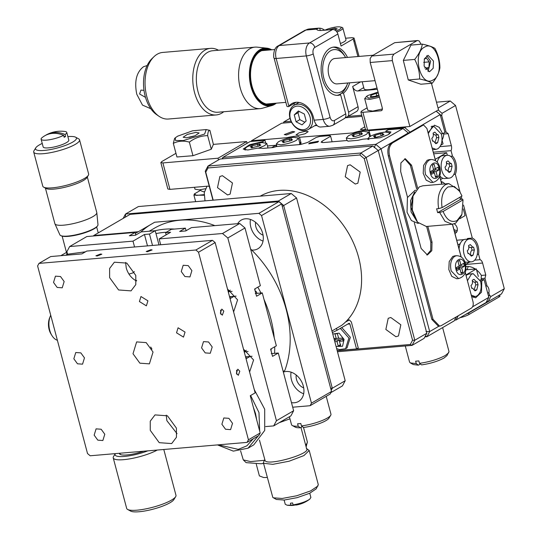 <?xml version="1.0" encoding="UTF-8"?>
<svg xmlns="http://www.w3.org/2000/svg" width="538" height="538" viewBox="0 0 538 538"><rect width="100%" height="100%" fill="white"/><g stroke="black" fill="none" stroke-linecap="round" stroke-linejoin="round"><path stroke-width="0.81" d="M145.368 96.914L145.052 97.136L139.591 93.995L140.949 90.081L143.996 90.35M147.143 65.542L143.512 66.712C136.437 72.227 134.191 81.399 136.773 94.231L142.483 105.092L150.828 108.75M275.732 103.215A28.44 17.384 -94.9 0 1 274.763 103.841A28.44 17.384 -94.9 0 1 251.656 86.315A28.44 17.384 -94.9 0 1 260.493 50.216A28.44 17.384 -94.9 0 1 271.179 49.839M271.771 49.792A29.025 17.747 85.1 0 0 266.828 48.158A29.025 17.747 85.1 0 0 259.948 49.698A29.025 17.747 85.1 0 0 250.385 84.251A29.025 17.747 85.1 0 0 271.73 105.616A29.025 17.747 85.1 0 0 274.508 104.426A29.025 17.747 85.1 0 0 276.324 103.168M266.828 48.158L257.144 47.149A30.868 18.87 85.1 0 0 254.945 47.129A30.868 18.87 85.1 0 0 249.827 48.79A30.868 18.87 85.1 0 0 239.323 83.787A30.868 18.87 85.1 0 0 260.19 108.636A30.868 18.87 85.1 0 0 262.356 108.246L271.73 105.616M269.894 49.953A27.801 16.994 85.1 0 0 260.654 50.814A27.801 16.994 85.1 0 0 253.048 60.545A27.801 16.994 85.1 0 0 256.048 95.737A27.801 16.994 85.1 0 0 274.447 103.323M272.699 103.478A27.297 16.685 -94.9 0 1 269.545 104.258A27.297 16.685 -94.9 0 1 255.954 95.582M252.981 60.713A27.297 16.685 -94.9 0 1 260.379 51.332A27.297 16.685 -94.9 0 1 264.904 49.866A27.297 16.685 -94.9 0 1 268.146 50.101M254.945 47.129L212.705 50.733A30.868 18.87 85.1 0 0 207.587 52.388A30.868 18.87 85.1 0 0 197.083 87.391A30.868 18.87 85.1 0 0 217.951 112.24L260.19 108.636M218.489 50.242A33.417 20.424 85.1 0 0 210.479 48.366A33.417 20.424 85.1 0 0 204.931 50.155A33.417 20.424 85.1 0 0 193.566 88.05A33.417 20.424 85.1 0 0 216.155 114.957A33.417 20.424 85.1 0 0 221.696 113.162A33.417 20.424 85.1 0 0 223.741 111.749M210.479 48.366L162.745 52.435A33.417 20.424 85.1 0 0 157.204 54.23A33.417 20.424 85.1 0 0 153.962 56.705A33.417 20.424 85.1 0 0 145.233 87.465A33.417 20.424 85.1 0 0 159.046 116.309A33.417 20.424 85.1 0 0 168.421 119.026L216.155 114.957M153.962 56.705L151.884 58.716A31.379 19.18 85.1 0 0 143.686 87.6A31.379 19.18 85.1 0 0 156.659 114.675L159.046 116.309M375.04 80.666L337.104 83.901A12.757 7.794 -94.9 0 1 328.476 73.632A12.757 7.794 -94.9 0 1 332.82 59.167A12.757 7.794 -94.9 0 1 334.932 58.487L373.15 55.226M324.865 30.202A9.946 2.186 165.1 0 1 337.124 26.9A9.946 2.186 165.1 0 1 340.171 26.967A9.946 2.186 165.1 0 1 336.095 30.989M336.929 31.984A11.48 2.522 -14.9 0 0 342.854 28.03L345.961 39.704A11.48 2.522 165.1 0 1 340.399 43.517M342.854 28.03A11.48 2.522 -14.9 0 0 341.717 27.317L340.171 26.967M377.004 88.057A11.48 2.522 165.1 0 1 368.738 89.691A11.48 2.522 165.1 0 1 364.091 88.898L362.188 81.763M454.65 162.967A11.48 7.014 -94.9 0 1 451.086 177.54A11.48 7.014 -94.9 0 1 449.183 178.152A11.48 7.014 -94.9 0 1 441.765 170.465A11.48 7.014 -94.9 0 1 445.329 155.892A11.48 7.014 -94.9 0 1 447.233 155.28A11.48 7.014 -94.9 0 1 454.65 162.967M451.712 164.857A112.099 85.226 59.8 0 1 452.088 166.296L450.824 171.481A112.099 24.647 165.1 0 1 449.102 172.476L446.5 169.739L445.787 169.961A112.099 85.226 -120.2 0 0 445.41 168.522A112.099 85.226 -120.2 0 0 445.02 167.076C446.439 166.034 446.863 164.305 446.284 161.898A112.099 24.647 -14.9 0 0 448.006 160.896L450.683 163.626L451.321 163.411A112.099 85.226 59.8 0 1 451.712 164.857M449.183 178.152L444.818 178.529A11.48 7.014 -94.9 0 1 442.821 178.239A11.48 7.014 -94.9 0 1 439.835 175.919M437.219 162.227A11.48 7.014 -94.9 0 1 440.965 156.269A11.48 7.014 -94.9 0 1 442.868 155.65L447.233 155.28M442.323 181.972A3.995 3.04 -120.2 0 0 441.53 183.034M454.361 231.259A5.609 4.264 -120.2 0 0 456.755 231.918M453.823 229.249A3.995 3.04 -120.2 0 0 456.594 230.385A3.995 3.04 -120.2 0 0 457.327 230.21M465.989 266.552A16.584 12.603 59.8 0 1 466.527 266.492A16.584 12.603 59.8 0 1 475.296 269.007M468.295 266.478A16.584 12.603 -120.2 0 0 467.26 269.693M474.348 268.422A10.202 7.761 -120.2 0 0 473.736 269.141M442.068 139.187A16.584 12.603 -120.2 0 0 442.471 139.228M464.032 254.151A11.48 7.014 -94.9 0 1 467.596 239.585A11.48 7.014 -94.9 0 1 469.499 238.966A11.48 7.014 -94.9 0 1 476.924 246.653A11.48 7.014 -94.9 0 1 473.353 261.226A11.48 7.014 -94.9 0 1 471.449 261.838A11.48 7.014 -94.9 0 1 464.032 254.151M459.069 248.966A11.48 7.014 -94.9 0 1 460.225 243.647A11.48 7.014 -94.9 0 1 463.231 239.955A11.48 7.014 -94.9 0 1 465.135 239.336L469.499 238.966M471.449 261.838L467.085 262.214A11.48 7.014 -94.9 0 1 464.893 261.845M473.978 248.543A112.099 85.226 59.8 0 1 474.355 249.982L473.09 255.167A112.099 24.647 165.1 0 1 471.369 256.162L468.766 253.425L468.053 253.654A112.099 85.226 -120.2 0 0 467.677 252.208A112.099 85.226 -120.2 0 0 467.287 250.762C468.706 249.719 469.129 247.991 468.551 245.584A112.099 24.647 -14.9 0 0 470.273 244.582L472.949 247.312L473.588 247.097A112.099 85.226 59.8 0 1 473.978 248.543M358.039 106.706L348.584 112.2A5.104 3.88 59.8 0 1 348.308 115.704A5.104 3.88 59.8 0 1 347.124 116.954L356.58 111.453A5.104 3.88 -120.2 0 0 357.763 110.203A5.104 3.88 -120.2 0 0 358.039 106.706L352.659 86.504A5.104 3.88 -120.2 0 0 354.744 89.806A5.104 3.88 -120.2 0 0 357.965 90.969L377.34 89.315M347.124 116.954A5.104 3.88 59.8 0 1 345.84 117.358L345.436 117.392A5.104 3.88 -120.2 0 0 345.719 113.868L334.259 120.539A5.104 3.12 -94.9 0 1 330.117 117.392L313.224 53.908A5.104 3.12 -94.9 0 1 314.811 47.431A5.104 3.88 -120.2 0 0 312.726 44.129A5.104 3.88 -120.2 0 0 309.505 42.966A10.202 6.234 85.1 0 0 306.203 48.138A10.202 6.234 85.1 0 0 306.337 55.918A5.104 1.123 -14.9 0 0 310.022 55.185A5.104 1.123 -14.9 0 0 313.224 53.908M286.895 106.107A5.104 1.123 -14.9 0 0 286.895 106.228A5.104 1.123 -14.9 0 0 286.956 106.342A5.104 1.123 -14.9 0 0 288.664 106.605L288.886 106.289A16.584 12.603 59.8 0 1 291.865 103.592A16.584 12.603 59.8 0 1 313.284 116.807L314.179 120.176A10.202 6.234 85.1 0 0 317.662 126A10.202 6.234 85.1 0 0 320.776 127.008L329.828 126.235L332.807 125.287A5.104 3.88 -120.2 0 0 333.99 124.036A5.104 3.88 -120.2 0 0 334.259 120.539M332.807 125.287L344.259 118.622A5.104 3.88 -120.2 0 0 345.443 117.371M345.564 38.232L351.993 37.68L354.038 38.016L353.123 39.025L341.065 46.039L337.871 34.015A5.104 3.88 -120.2 0 0 335.786 30.713A5.104 3.88 -120.2 0 0 332.565 29.55L322.511 30.404A14.028 3.087 165.1 0 1 316.828 29.429A14.028 3.087 165.1 0 1 316.815 29.113L318.523 28.164L319.693 28.171A20.404 12.475 -94.9 0 1 324.629 30.189A20.404 12.475 -94.9 0 1 324.67 30.222M347.783 82.987A21.681 13.255 -94.9 0 1 347.387 84.042A21.681 13.255 -94.9 0 1 341.455 91.635A21.681 13.255 -94.9 0 1 323.842 78.279A21.681 13.255 -94.9 0 1 330.581 50.754A21.681 13.255 -94.9 0 1 345.046 56.598A21.681 13.255 -94.9 0 1 345.611 57.573M347.387 84.042L346.714 85.73A24.23 14.815 -94.9 0 1 341.482 93.249A24.23 14.815 85.1 0 1 340.083 94.211A24.23 14.815 85.1 0 1 338.617 94.917A24.23 14.815 -94.9 0 1 337.064 95.367M316.371 124.722A14.028 10.666 59.8 0 1 315.853 125.051L308.119 129.55A14.028 10.666 -120.2 0 0 312.127 116.477A14.028 10.666 -120.2 0 0 294.01 105.3A14.028 10.666 -120.2 0 0 290.002 118.367A14.028 10.666 -120.2 0 0 308.119 129.55M310.063 117.082A12.502 9.502 59.8 0 1 303.345 129.705A12.502 9.502 59.8 0 1 290.352 118.763A12.502 9.502 59.8 0 1 297.07 106.141A12.502 9.502 59.8 0 1 310.063 117.082M306.162 120.963L302.053 124.863L296.102 121.823L294.252 114.883L298.361 110.983L304.313 114.022L306.162 120.963M299.296 111.46L297.978 112.718L299.827 119.658L304.838 122.22M294.252 114.883L297.978 112.718M296.102 121.823L299.827 119.658M332.955 47.189A24.23 14.815 -94.9 0 1 344.098 55.058L345.046 56.598M294.373 105.085L293.956 103.525M338.617 94.917L340.628 94.742L345.719 113.868M341.482 93.249L343.493 93.081A24.23 14.815 85.1 0 0 349.653 82.832M347.481 57.411A24.23 14.815 85.1 0 0 333.957 47.048A24.23 14.815 85.1 0 0 321.26 72.448A24.23 14.815 85.1 0 0 338.079 95.34A24.23 14.815 85.1 0 0 340.628 94.742M348.584 112.2L343.493 93.081M317.077 125.495L314.743 125.697M288.664 106.605L296.082 102.287M361.697 115.246L348.073 116.403M291.058 121.272L283.903 121.877L289.995 118.333M472.949 247.312L470.615 247.514A4.082 2.495 -94.9 0 1 468.753 246.471M474.355 249.982L472.061 250.177L471.335 247.453M473.09 255.167L471.113 255.335M470.615 254.427A4.082 2.495 -94.9 0 1 472.061 250.177M457.999 244.945L460.225 243.647M469.755 261.986L465.673 264.36M467.643 239.128L467.475 238.482A12.757 7.794 -94.9 0 1 468.524 239.047M433.319 152.187L451.032 150.674A5.104 3.12 85.1 0 0 451.355 145.677L448.154 133.653L446.083 132.079L441.765 115.845L442.081 113.303L438.181 110.021M450.568 156.296L452.485 156.128L451.032 150.674M433.749 153.794L446.627 152.691L447.32 155.274M442.821 178.239L440.595 179.531M467.475 238.482L472.297 238.072A12.757 7.794 -94.9 0 1 478.591 254.245L480.037 259.699L474.684 260.157M478.591 254.245L477.287 254.353M485.801 286.021L487.018 285.92L484.987 278.294L485.78 275.053L482.579 263.028A5.104 3.12 85.1 0 0 480.037 259.699M435.222 159.335L446.627 152.691M456.749 240.237L463.911 239.625M472.297 238.072L463.534 205.119M461.974 199.248L461.234 196.478M459.956 191.676L455.336 174.305L453.816 174.433M441.16 181.656A5.609 4.264 59.8 0 1 444.825 183.922M454.247 223.821A5.609 4.264 59.8 0 1 457.307 228.69A5.609 4.264 59.8 0 1 455.545 233.136A5.609 4.264 59.8 0 1 454.933 233.411M452.485 156.128A12.757 7.794 -94.9 0 1 455.336 174.305M443.218 133.39L443.749 134.029L448.154 133.653M444.865 132.187L446.083 132.079M487.63 292.894L488.847 292.786A5.104 3.12 85.1 0 0 487.018 285.92M476.587 269.948A16.584 12.603 59.8 0 1 481.375 275.429L481.18 278.617A16.584 12.603 59.8 0 1 481.665 279.78M481.18 278.617L484.987 278.294M481.375 275.429L485.78 275.053M443.749 134.029A16.584 12.603 59.8 0 1 442.034 140.062M436.21 111.164L441.765 115.845M283.27 123.074L283.903 121.877L283.916 123.014M486.439 301.845L488.094 301.704L490.838 296.552L489.432 295.012L488.605 296.566M489.432 295.012L488.847 292.786M486.856 301.065L488.094 301.704L501.557 293.869L504.301 288.718L490.838 296.552M442.081 113.303L455.545 105.475L504.301 288.718M436.473 102.18L450.239 101.003L438.046 108.098M450.239 101.003L455.545 105.475M459.943 317.723A10.202 2.246 -14.9 0 0 469.001 314.481L499.076 296.976A5.104 1.123 -14.9 0 0 499.984 296.008L499.701 294.952M488.094 301.704L468.618 313.035A10.202 2.246 165.1 0 1 465.538 314.474M448.349 170.741A4.082 2.495 -94.9 0 1 449.795 166.491L449.069 163.767M450.683 163.626L448.349 163.828A4.082 2.495 -94.9 0 1 446.486 162.785M452.088 166.296L449.795 166.491M450.824 171.481L448.847 171.649M328.55 29.893L334.844 28.225L337.212 28.844L334.979 30.148M334.844 28.225L335.308 29.953M256.27 464.166L259.39 475.908L263.66 477.529L267.292 477.482M306.142 446.91L307.346 441.853L303.519 427.475A17.855 3.927 -14.9 0 0 325.961 420.622A17.855 3.927 -14.9 0 0 328.92 418.201L330.715 415.282A20.404 4.486 165.1 0 1 327.333 418.046A20.404 4.486 165.1 0 1 301.448 425.914L303.526 427.481M305.678 445.161L307.319 442.848M405.275 345.968L409.566 362.081L410.333 362.921L416.277 363.601L415.632 361.2L418.853 360.924L419.492 363.332L421.57 364.892C430.339 363.614 437.818 361.328 444.005 358.039L446.964 355.618L449.001 351.583L442.626 327.602M419.492 363.332C429.573 361.886 438.201 359.263 445.377 355.457L448.759 352.699M428.046 71.594L430.642 61.251L426.695 55.77M433.46 61.009L433.204 68.239L429.479 71.803L424.099 66.12L424.354 58.891L428.073 55.32L433.46 61.009M363.836 131.346L368.483 132.146L366.439 134.325C361.993 136.645 356.822 138.152 350.944 138.844L346.297 138.044L348.335 135.865C352.787 133.545 357.952 132.039 363.836 131.346M361.637 132.745L353.715 134.561L351.993 135.563L353.627 135.764L352.921 136.618L355.336 136.417L360.843 134.803L362.565 133.807L360.89 133.444L361.637 132.745M431.079 182.55L426.15 180.149L423.211 173.31L423.601 165.401L427.118 160.297L429.116 159.678M456.675 278.738L451.745 276.337L448.806 269.504L449.196 261.596L452.714 256.491L454.711 255.866M467.435 280.742L471.288 274.293L473.191 273.674L480.616 281.361C481.981 288.16 480.79 293.015 477.045 295.934L475.141 296.552L471.254 295.1M478.047 284.689L477.28 281.804L476.641 282.02L473.965 279.296L472.243 280.291C472.828 282.706 472.404 284.434 470.979 285.476L471.745 288.361L472.465 288.139L475.061 290.876L476.782 289.874L478.047 284.689L475.753 284.891L474.314 289.141M379.142 96.073L368.886 98.192L366.499 96.41L367.73 95.549L378.073 92.065M424.61 47.109C437.017 39.173 445.874 74.123 432.949 80.021C420.534 87.95 411.684 53.006 424.61 47.109M439.876 67.956C439.021 72.906 436.479 78.01 432.243 83.249C429.741 81.689 425.545 80.263 419.66 78.992C419.701 72.327 418.046 65.804 414.704 59.429C418.941 54.183 421.483 49.086 422.337 44.129C428.221 45.407 432.418 46.826 434.919 48.393C438.262 54.768 439.916 61.285 439.876 67.956M428.275 133.565L432.128 127.116L434.031 126.504L441.456 134.191C442.821 140.983 441.631 145.838 437.885 148.764L435.982 149.376L432.095 147.923M438.887 137.52L438.12 134.635L437.481 134.85L434.805 132.119L433.083 133.121C433.668 135.536 433.245 137.257 431.819 138.3L432.586 141.185L433.305 140.969L435.901 143.7L437.623 142.698L438.887 137.52L436.594 137.715L435.155 141.971M293.835 137.318L298.482 138.118L296.438 140.297C291.993 142.617 286.821 144.123 280.944 144.816L276.297 144.016L278.334 141.837C282.786 139.517 287.958 138.01 293.835 137.318M291.636 138.717L283.714 140.532L281.993 141.534L283.627 141.736L282.921 142.59L290.843 140.774L292.564 139.779L290.89 139.416L291.636 138.717M204.09 194.628L196.437 195.422L194.44 193.855L200.526 190.338M466.069 275.274L468.921 274.037M382.464 108.952L372.693 111.11L367.797 110.297M379.451 97.25L369.626 99.436L364.703 98.662L366.499 96.41M381.63 110.559L380.991 110.761L382.222 109.934L382.363 108.185L370.205 62.495L370.137 58.602L371.792 56.019L394.704 42.684L416.829 40.794L393.917 54.13L392.263 56.719L392.33 60.606L409.862 126.497L367.622 130.102L365.618 129.853L365.672 129.389L362.935 129.833L360.393 129.396L364.784 126.833M365.618 129.853L365.672 129.389M367.138 107.829L361.731 110.983L360.884 112.059L362.888 112.308L380.991 110.761L382.121 110.102M365.558 129.745L360.884 112.059M298.57 135.32L296.028 134.883L299.148 132.765L305.611 131.225L308.153 131.662L305.026 133.78L298.57 135.32M286.472 134.971L284.286 134.594L292.524 131.447L294.703 131.823L286.472 134.971M421.059 44.237L419.23 41.023L417.676 40.518L416.829 40.794M417.616 40.525L394.704 42.684M251.138 141.46L251.535 140.714L286.936 137.694L287.157 138.522M251.535 140.714L281.609 123.215L291.603 122.361M345.181 117.788L361.993 116.356M431.456 83.316L438.51 109.826L409.862 126.497M436.15 111.205L440.192 114.607L444.926 132.402L442.633 133.733L441.355 133.841M442.034 140.075L443.043 143.875L440.857 145.146M432.424 149.154L435.612 160.795M439.728 176.269L441.832 184.178M459.977 218.623L465.088 215.644L463.299 208.905M460.757 199.356L460.481 198.327M452.492 224.232L461.2 256.982M465.323 272.457L467.213 279.908M480.158 279.908L484.086 279.572L488.82 297.366L486.076 302.524L456.002 320.023L454.563 320.144M465.915 269.807L476.312 268.926L478.322 276.471M286.936 137.694C294.737 135.872 298.953 135.798 299.585 137.466L301.119 143.243L299.874 143.626L298.482 138.118M299.558 142.153L301.004 142.792M299.579 137.264L352.921 132.92C360.5 130.546 365.86 129.806 369.007 130.694L404.811 127.641L406.244 126.807M433.171 149.618L432.707 149.887M433.056 126.585L432.027 126.026M440.192 114.607L421.57 125.435L423.621 125.058L426.923 128.481L435.498 160.721M428.053 132.738L434.388 125.193L439.277 127.345L442.633 133.733M404.811 127.641L410.111 132.106L421.57 125.435L423.621 125.065M432.243 83.249L420.857 84.224L408.275 79.96L403.318 60.397L410.951 45.105L422.337 44.129M465.982 274.938L476.312 268.926M473.245 297.359L474.166 296.633M480.515 281.018L481.792 280.903L481.497 292.181L475.72 297.783L471.584 296.324M472.559 306.828L488.82 297.366M484.086 279.572L481.792 280.903M458.282 315.739L456.002 320.023M204.084 195.254L193.922 195.133L194.44 193.855M300.749 144.48L300.433 143.296M352.921 132.92L353.143 133.76M370.541 136.464L369.007 130.694M299.128 144.621L299.874 143.626M370.218 136.336L369.559 136.181M439.68 176.417L441.745 184.191M452.404 224.238L461.093 256.908M465.269 272.605L472.989 301.623C473.595 304.642 473.07 306.801 471.409 308.099L441.328 325.598L439.64 326.149L433.043 319.316L431.832 319.417L438.43 326.25L439.546 326.156M410.111 132.106L391.496 142.94C388.167 145.536 387.111 149.853 388.322 155.892L431.832 319.417M433.043 319.316L389.532 155.785C388.315 149.746 389.371 145.428 392.7 142.832L422.781 125.334M403.318 60.397L414.704 59.429M408.275 79.96L419.66 78.992M404.677 158.804L410.346 165.294L416.668 189.073M426.614 226.444L430.817 242.248L430.73 250.399L426.795 254.972M427.818 226.337L432.027 242.147L431.799 250.721L427.407 254.972L421.14 248.482L414.28 222.685M407.528 197.318L400.662 171.528L400.897 162.953L405.282 158.703L411.55 165.193L417.643 188.098M289.74 140.875L289.222 138.925M283.714 140.532L284.232 142.469M435.827 134.83L436.594 137.715M435.323 142.9L437.623 142.698M433.285 133.996L435.148 135.045L437.481 134.85M378.382 93.215L376.116 93.41L370.924 95.273L370.386 96.739L375.026 96.349L378.846 94.97M474.987 281.999L475.753 284.891M474.482 290.069L476.782 289.874M472.445 281.172L474.308 282.221L476.641 282.02M370.924 95.273L371.294 96.665M376.116 93.41L376.735 95.737M359.74 134.903L359.223 132.953M353.715 134.561L354.233 136.497M463.662 263.351L464.428 266.236L461.665 267.843L462.902 272.484L461.18 273.486L459.943 268.845L457.179 270.453L456.412 267.568L459.176 265.96L457.946 261.32L459.66 260.318L460.898 264.958L463.662 263.351M438.066 167.157L438.833 170.042L436.069 171.656L437.307 176.296L435.585 177.291L434.348 172.651L431.584 174.258L430.817 171.373L433.581 169.766L432.35 165.126L434.065 164.124L435.303 168.764L438.066 167.157M424.226 59.261L426.338 58.03L429.27 61.877L428.894 67.653L425.585 69.577M461.665 267.843L458.336 267.695L461.16 266.054L464.428 266.236M459.075 265.584L460.898 264.958M456.607 268.704L457.327 268.287L459.943 268.845M462.902 272.484L460.911 272.463M458.564 268.549L458.336 267.695M436.069 171.656L432.74 171.508L435.572 169.86L438.833 170.042M433.487 169.396L435.303 168.764M431.012 172.51L431.732 172.093L434.348 172.651M437.307 176.296L435.316 176.269M432.969 172.355L432.74 171.508M424.744 68.003L428.894 67.653M423.702 62.354L429.27 61.877M460.71 264.353L461.16 266.054M435.114 168.159L435.572 169.86M410.333 362.921L413.339 364.562L418.356 365.168L416.277 363.601M418.356 365.168L420.373 363.991M240.6 450.905L243.284 459.889L250.533 461.584L264.306 460.313M243.284 459.889L246.108 462.64L261.031 463.749L263.546 463.406M205.348 188.751L199.114 189.901L194.971 189.154M209.759 186.699L208.145 186.121L169.927 189.376L167.856 189.006M169.927 189.376L162.893 162.927L160.828 162.57L167.863 189.026M160.882 162.678L161.73 161.602L175.966 153.323M207.049 186.215L204.245 192.658L205.005 200.862M177.654 136.161L192.638 130.801L206.195 129.557L204.642 134.043L183.25 140.573L175.489 140.479L175.334 137.768L177.654 136.161M206.195 129.557L209.928 130.398C208.636 130.115 207.876 131.857 207.661 135.623C201.024 135.764 194.917 137.923 189.356 142.106C183.471 140.505 178.125 140.929 173.317 143.37L174.574 138.461L175.334 137.768M309.626 142.873L318.577 141.212L317.669 142.187L308.718 143.841L309.626 142.873M195.913 132.388L199.141 132.973L194.958 135.791L186.383 137.815L183.155 137.23L187.338 134.413L195.913 132.388M245.785 150.015L244.588 149.282L246.633 147.103C251.078 144.783 256.249 143.276 262.127 142.583L266.774 143.384L264.736 145.563L258.751 148.064M368.886 139.517L367.696 138.784L369.734 136.605C374.186 134.278 379.351 132.772 385.228 132.079L389.875 132.879L389.203 134.11M259.928 143.982L252.006 145.798L250.284 146.8L251.919 147.002L251.212 147.856L259.134 146.04L260.856 145.045L259.181 144.682L259.928 143.982M383.036 133.485L380.622 133.686L375.107 135.294L373.392 136.296L375.02 136.504L374.32 137.351L376.735 137.15L382.242 135.542L383.957 134.54L382.289 134.177L383.036 133.485M417.918 223.344L411.395 220.553L407.037 212.254L407.427 197.587L415.074 190.304M417.111 221.649L411.059 211.911L410.555 200.654L414.59 192.106M461.92 214.332L461.241 216.014L455.659 223.156L452.276 224.252L445.013 221.353L439.654 212.476L443.104 211.468L463.023 199.874L461.913 214.332L457.031 220.58C451.274 223.068 446.627 220.029 443.104 211.468M426.325 226.464L417.549 222.201L412.323 210.042L413.016 195.987L419.27 186.915L422.828 185.805M459.936 197.231L460.441 199.383L437.643 212.644L436.614 208.798L438.631 208.63C436.964 197.291 439.23 189.309 445.424 184.682L448.806 183.586L459.042 190.183L462.001 196.027L442.081 207.621C440.716 197.802 442.713 190.896 448.073 186.915L454.321 186.478L459.99 191.73M463.023 199.874L462.451 199.208L460.441 199.383M438.631 208.63L442.081 207.621M173.317 143.37L176.935 156.982L192.974 155.717L211.286 149.234L213.384 144.392L246.653 141.555L247.11 143.29M162.893 162.927L218.004 158.226L218.468 159.954M246.653 141.555L218.004 158.226M213.384 144.392L209.928 130.398M222.093 158.871L222.887 157.378L250.103 141.548L264.985 140.277L265.617 142.657M271.623 147.674L275.772 145.26L267.46 145.966M275.772 145.26L276.149 146.659M192.974 155.717L189.356 142.106M211.286 149.234L207.661 135.623M222.907 158.804L222.887 157.378L375.759 144.339L402.975 128.508L408.281 132.973L381.065 148.804L375.759 144.339L374.139 147.647M386.042 132.025L385.8 131.111L388.093 129.779L402.975 128.508M385.8 131.111L390.965 131.998L388.113 134.742L380.137 137.775L362.888 139.181L357.972 140.31L347.911 141.171L347.333 140.505L323.197 142.563L321.125 142.214L322.033 141.245L322.397 142.604M260.97 148.091L263.028 148.407L273.082 147.553L276.525 146.544L300.668 144.487L307.554 142.476L316.149 137.479L319.592 136.47L330.05 135.583L330.628 136.242L322.033 141.245M264.985 140.277L262.692 141.608L249.558 144.749L243.21 149.06L247.756 149.988L257.359 148.185L261.065 148.212M262.692 141.608L262.941 142.53M425.988 331.576L429.694 331.569L426.95 336.721L454.166 320.89L456.291 316.895M425.403 335.92L426.95 336.721L424.879 336.902M377.884 150.808L381.065 148.804L429.694 331.569L438.907 326.21M193.888 136.175L189.302 137.398M332.107 141.803L330.628 136.242M258.038 146.141L257.514 144.191M252.006 145.798L252.524 147.735M381.139 135.637L380.622 133.686M375.107 135.294L375.625 137.23M413.029 195.94L411.045 207.285L414.919 218.132M437.643 212.644L439.654 212.476M227.547 194.931L217.5 187.648L219.854 176.498L222.423 175.697L232.47 182.981L230.116 194.137L227.547 194.931M395.907 336.741L385.86 329.458L388.214 318.301L390.79 317.501L400.83 324.791L398.476 335.941L395.907 336.741M355.275 184.036L345.228 176.753L347.582 165.596L350.157 164.796L360.204 172.086L357.844 183.236L355.275 184.036M284.118 500.051L285.248 504.274L287.09 505.202L290.93 505.169L290.412 503.212L292.585 502.936L293.109 504.893L296.451 505A30.612 30.612 0 0 0 309.74 499.177L310.883 497.455L309.76 493.232M294.965 505.121L290.93 505.169M293.109 504.893C300.009 503.682 305.429 501.86 309.377 499.432L309.74 499.177M264.676 459.708L263.358 462.68L272.813 497.435L276.344 499.452L284.212 500.044L297.205 497.637L309.673 493.265L316.209 488.847L318.294 484.63L309.209 450.481L306.579 448.558M273.331 497.811L282.147 498.47L296.707 495.774L310.682 490.878L318.005 485.922M263.358 462.68L263.728 463.292L272.773 464.348L289.121 461.214L303.93 455.578L309.202 450.481M259.464 440.131L265.153 460.79C268.98 466.116 312.753 453.104 306.384 448.531M279.188 422.7L289.962 418.82M341.764 327.555L350.346 337.259L347.044 347.871L345.611 348.705L348.893 338.012L340.332 328.382M212.961 200.19L205.247 171.198L207.991 166.047L220.022 159.046L372.901 146.006L378.201 150.472L426.829 333.237L424.085 338.389L412.054 345.389L337.481 351.751M347.393 320.097L349.37 319.922L351.348 321.973L358.261 347.945L356.539 348.947L337.171 350.601M337.205 350.729L410.312 344.488L412.572 340.245L364.26 158.676L359.895 154.991L208.018 167.95L205.758 172.194L213.196 200.17M205.758 172.194L205.247 171.198M426.829 333.237L414.798 340.238L412.054 345.389L410.312 344.488M349.37 319.922L345.51 322.04M336.506 328.355L337.023 330.305L332.37 332.558M349.189 323.257L337.023 330.305M349.054 323.311L349.882 323.937L356.539 348.947M208.018 167.95L207.991 166.047L360.87 153.007L372.901 146.006M359.895 154.991L360.87 153.007L366.17 157.473L378.201 150.472M364.26 158.676L366.17 157.473L414.798 340.238L412.572 340.245M334.031 338.799L336.243 338.61L335.006 333.97L335.571 333.795M335.84 333.742L337.42 333.768L338.658 338.409L342.538 338.072L343.305 340.964L339.424 341.294L340.662 345.934L338.247 346.136L337.01 341.495L334.804 341.684M336.243 338.61L338.9 337.999M334.932 338.335L335.382 340.036L334.542 340.702M335.382 340.036L339.357 339.693L337.01 341.495M340.615 344.441L338.247 346.136M339.357 339.693L339.686 340.957M343.029 339.384L340.776 339.572L339.424 341.294M260.237 196.155A76.524 58.178 59.8 0 1 346.64 230.123A76.524 58.178 59.8 0 1 341.859 325.234L331.959 330.998M326.216 396.338L330.957 414.166A20.404 4.486 165.1 0 1 330.715 415.282M292.289 425.504L295.295 427.152A17.855 3.927 -14.9 0 0 300.312 427.75L298.227 426.19A20.404 4.486 165.1 0 1 292.289 425.504A20.404 4.486 165.1 0 1 291.515 424.664L289.41 416.748M298.227 426.19L297.588 423.783A20.404 4.486 -14.9 0 0 300.809 423.507L301.448 425.914M302.329 426.58L300.312 427.75M330.91 392.605L342.45 385.894L345.194 380.736L332.302 388.241L283.674 205.476L278.368 201.01L125.495 214.05L138.387 206.552L291.26 193.505L278.368 201.01L278.005 201.75M282.255 206.363L296.559 197.977L291.26 193.505M345.194 380.736L296.559 197.977M125.536 217.022L125.495 214.05L123.182 218.388M331.2 390.312L332.302 388.241L330.648 388.241M143.673 451.207A18.366 4.035 165.1 0 1 126.934 454.94A18.366 4.035 165.1 0 1 119.497 453.662A18.366 4.035 165.1 0 1 119.483 453.272M255.584 222.322A10.202 7.761 -120.2 0 0 263.069 235.187M250.466 219.45A16.584 12.603 -120.2 0 0 263.035 241.058M237.675 223.68A16.584 12.603 59.8 0 1 241.253 220.089A16.584 12.603 59.8 0 1 245.436 218.791A16.584 12.603 59.8 0 1 261.757 230.634A16.584 12.603 59.8 0 1 257.931 248.751A16.584 12.603 59.8 0 1 253.754 250.049A16.584 12.603 59.8 0 1 251.697 250.036M296.216 375.026A10.202 7.761 -120.2 0 0 303.701 387.891M291.098 372.155A16.584 12.603 -120.2 0 0 303.667 393.755M283.351 372.101A16.584 12.603 59.8 0 1 286.061 371.496A16.584 12.603 59.8 0 1 302.39 383.338A16.584 12.603 59.8 0 1 298.563 401.456A16.584 12.603 59.8 0 1 294.38 402.754A16.584 12.603 59.8 0 1 291.475 402.632M45.474 135.388A30.585 23.255 59.8 0 1 47.183 134.419A30.585 23.255 59.8 0 1 53.894 132.556A30.585 23.255 59.8 0 1 65.058 134.493A13.262 2.919 -14.9 0 0 66.746 132.388L68.803 140.122A13.262 2.919 165.1 0 1 66.443 142.637A13.262 2.919 165.1 0 1 52.435 147.325A13.262 2.919 165.1 0 1 43.168 146.941L41.11 139.214A13.262 2.919 -14.9 0 0 46.483 140.136A13.262 2.919 -14.9 0 0 63.625 135.327A30.585 23.255 -120.2 0 0 52.462 133.39A30.585 23.255 -120.2 0 0 43.786 136.39A30.612 30.612 0 0 0 42.253 137.493A13.262 2.919 -14.9 0 0 41.11 139.214M65.058 134.493L65.575 136.457A13.262 2.919 165.1 0 1 64.91 136.867A13.262 2.919 165.1 0 1 64.143 137.291L63.625 135.327M66.746 132.388A13.262 2.919 -14.9 0 0 64.903 131.467A30.612 30.612 0 0 0 47.183 134.419M96.806 212.671L97.983 224.709A19.724 4.338 165.1 0 1 97.573 225.846A19.724 4.338 165.1 0 1 80.007 233.822A19.724 4.338 165.1 0 1 60.807 235.624A19.724 4.338 165.1 0 1 60 235.039A19.724 4.338 165.1 0 1 59.886 234.85L54.923 223.815A21.681 4.768 -14.9 0 0 55.051 224.03A21.681 4.768 -14.9 0 0 77.559 222.55A21.681 4.768 -14.9 0 0 96.806 212.671A21.681 4.768 -14.9 0 0 96.773 212.503L87.317 176.955M79.55 139.833L88.636 173.982A23.726 5.219 165.1 0 1 88.346 175.274A23.726 5.219 165.1 0 1 67.055 185.126A23.726 5.219 165.1 0 1 43.679 187.163A23.726 5.219 165.1 0 1 42.986 186.592A23.726 5.219 165.1 0 1 42.784 186.182L33.699 152.039A23.726 5.219 -14.9 0 0 33.894 152.442A23.726 5.219 -14.9 0 0 58.945 150.714A23.726 5.219 -14.9 0 0 79.55 139.833A23.726 5.219 -14.9 0 0 79.355 139.429A23.726 5.219 -14.9 0 0 78.656 138.858L75.65 137.21A21.17 4.654 165.1 0 1 76.268 137.721A21.17 4.654 165.1 0 1 58.924 147.547A21.17 4.654 165.1 0 1 35.703 149.342A21.17 4.654 165.1 0 1 35.784 147.822A21.17 4.654 165.1 0 1 42.233 143.438M43.679 187.163L46.086 188.475A21.681 4.768 -14.9 0 0 67.452 186.612A21.681 4.768 -14.9 0 0 86.914 177.614L88.346 175.274M50.29 316.196L49.617 317.877A12.757 7.794 85.1 0 0 50.996 334.024L51.944 335.564A15.306 9.354 -94.9 0 1 50.29 316.196A15.306 9.354 -94.9 0 1 50.72 315.228M57.378 340.272A15.306 9.354 -94.9 0 1 51.944 335.564M163.794 449.492L175.973 495.283A25.508 5.609 165.1 0 1 175.664 496.675A25.508 5.609 165.1 0 1 171.44 500.132A25.508 5.609 165.1 0 1 147.23 508.592A25.508 5.609 165.1 0 1 127.634 509.459A25.508 5.609 165.1 0 1 126.672 508.403L113.236 457.905A25.508 5.609 -14.9 0 0 130.465 458.739A25.508 5.609 -14.9 0 0 157.257 450.05M127.634 509.459L130.64 511.1A22.959 5.05 -14.9 0 0 148.28 510.32A22.959 5.05 -14.9 0 0 170.069 502.707A22.959 5.05 -14.9 0 0 173.875 499.6L175.664 496.675M60.828 255.691L66.477 252.409M135.354 233.398A107.136 81.453 59.8 0 1 135.832 233.115A107.136 81.453 59.8 0 1 138.36 231.723L154.688 222.228L258.899 213.337L261.549 215.57L281.603 203.902L278.946 201.669L130.095 214.366L93.72 235.536L138.36 231.723M93.477 235.98L93.72 235.536M261.549 215.57L311.455 403.144L310.083 405.719L330.137 394.051L331.509 391.476L281.603 203.902M310.083 405.719L292.692 407.205M278.946 201.669L258.899 213.337M331.509 391.476L311.455 403.144M149.705 225.126A107.136 81.453 -120.2 0 0 140.761 232.134M147.836 450.851A22.959 5.05 165.1 0 1 124.359 456.439A22.959 5.05 165.1 0 1 115.32 453.628L113.545 456.513A25.508 5.609 -14.9 0 0 113.236 457.905M45.407 188.112L54.869 223.653A21.681 4.768 -14.9 0 0 54.923 223.815M67.869 136.612A21.17 4.654 165.1 0 1 75.65 137.21M35.784 147.822L33.988 150.741A23.726 5.219 -14.9 0 0 33.699 152.039M60.807 235.624L61.473 235.92A19.133 4.203 -14.9 0 0 80.101 234.171A19.133 4.203 -14.9 0 0 97.136 226.431L97.573 225.846M65.575 136.457L63.961 136.591M155.986 233.613A99.483 75.636 59.8 0 1 166.269 232.275M254.696 288.987A99.483 75.636 59.8 0 1 255.146 289.787M255.954 291.24A99.483 75.636 59.8 0 1 257.083 293.344M274.239 337.851A102.032 77.573 -120.2 0 0 270.749 318.523A102.032 77.573 -120.2 0 0 264.024 299.471M260.957 293.015A102.032 77.573 -120.2 0 0 257.803 287.178M174.534 229.067A102.032 77.573 -120.2 0 0 155.213 230.715L141.138 231.918L135.408 235.247L129.369 235.765L135.099 232.429L86.826 236.552L69.637 246.552L66.894 251.703L67.553 254.171M149.234 231.226L154.44 228.193A102.032 77.573 59.8 0 1 214.864 225.624M250.58 248.953A102.032 77.573 59.8 0 1 286.216 309.525A102.032 77.573 59.8 0 1 284.797 370.534L283.183 371.469M274.582 353.338A102.032 77.573 -120.2 0 0 274.716 346.761M271.179 348.819A99.483 75.636 59.8 0 1 271.165 349.922M270.762 349.666L271.831 353.668M254.77 289.552L255.832 293.546M220.573 310.09L220.883 314.32M236.592 370.164L236.841 374.381M245.57 356.936L246.357 358.59L250.062 356.432M243.485 349.101L253.586 359.976L249.592 372.047M229.578 296.815L230.358 298.469L234.064 296.317M227.493 288.98L237.594 299.854L233.6 311.932M134.372 271.629L132.624 273.035L128.952 274.064M223.795 311.132L222.335 315.181L220.351 313.129L221.811 309.081L223.795 311.132M239.787 371.254L238.327 375.302L236.35 373.251L237.809 369.202L239.787 371.254M150.882 249.719L152.119 249.928L147.439 251.717L146.202 251.508L150.882 249.719M100.593 254.01L101.83 254.218L97.156 256.007L95.912 255.792L100.593 254.01M94.157 435.141L96.087 428.86L101.144 429.23L104.789 434.233L102.866 440.514L97.802 440.151L94.157 435.141M73.84 358.792L75.771 352.511L80.828 352.874L84.473 357.884L82.549 364.159L77.485 363.796L73.84 358.792M53.531 282.437L55.454 276.155L60.512 276.525L64.157 281.529L62.233 287.81L57.169 287.447L53.531 282.437M191.884 270.634L189.961 276.915L184.904 276.545L181.259 271.542L183.182 265.261L188.246 265.631L191.884 270.634M212.201 346.983L210.277 353.264L205.213 352.901L201.575 347.891L203.499 341.617L208.562 341.98L212.201 346.983M232.517 423.339L230.594 429.62L225.53 429.25L221.891 424.247L223.815 417.965L228.879 418.329L232.517 423.339M147.916 300.823L146.376 305.846L139.416 301.549L140.956 296.525L147.916 300.823M125.616 262.43L126.248 267.985C127.95 273.795 131.272 278.092 136.215 280.876L136.41 280.977M135.784 275.422L135.798 284.609L131.043 290.87L118.595 289.969L109.631 277.648L109.617 268.462L114.365 262.201L126.82 263.102L135.784 275.422M166.249 415.128L166.881 420.689L177.042 433.682M176.417 428.127L176.43 437.313L171.676 443.574L159.228 442.673L150.263 430.353L150.25 421.167L154.998 414.906L167.452 415.807L176.417 428.127M150.721 347.003L151.938 349.101M153.034 352.034L149.409 363.863L139.873 363.177L133.007 353.742L136.639 341.912L146.175 342.598L153.034 352.034M185.038 332.087L183.498 337.111L176.538 332.814L178.078 327.79L185.038 332.087M253.337 407.259L255.53 413.554L256.713 419.936M250.627 395.504L258.973 412.545L259.686 431.12M68.01 255.079L74.903 254.494M258.274 435.867L248.045 448.194L233.331 451.126L217.473 444.913M254.259 389.579L264.703 409.216L264.73 430.427L253.775 444.859L248.045 448.194M87.519 453.541L90.169 455.773L247.063 442.384L248.435 439.808L198.529 252.235L195.879 250.002L38.978 263.391L37.606 265.967L87.519 453.541M248.435 439.808L260.184 432.976L258.812 435.551L247.063 442.384M38.978 263.391L50.727 256.552L81.897 253.896L86.766 251.064L212.49 240.338L195.879 250.002M198.529 252.235L215.139 242.571L212.49 240.338M260.184 432.976L250.264 395.712L255.14 392.881L215.139 242.571M136.645 280.412L135.784 280.91M265.651 426.58L273.701 425.894L276.445 420.736L227.816 237.978L222.51 233.505L159.147 238.912L160.701 244.756M134.554 246.989L133 241.145L69.637 246.552M230.331 290.157L228.442 291.26L228.556 292.968M246.323 350.278L244.434 351.375L244.548 353.089M133 241.145L144.46 234.481L147.493 245.879M152.523 245.456L149.483 234.05L144.46 234.481M149.483 234.05L155.213 230.715L158.992 244.904M222.51 233.505L239.699 223.505L191.42 227.628L185.691 230.957L179.658 231.474L185.388 228.139L171.306 229.343L165.576 232.678L170.607 232.248L159.147 238.912M227.816 237.978L244.998 227.977L239.699 223.505M276.445 420.736L293.634 410.736L278.274 353.022L272.544 356.358L270.627 349.142L276.357 345.806L262.275 292.907L256.545 296.236L254.629 289.02L260.358 285.691L244.998 227.977M273.701 425.894L290.89 415.894L293.634 410.736M135.791 235.025L135.099 232.429M186.081 230.735L185.388 228.139M229.04 291.623L228.986 290.937M262.275 292.907L255.274 293.499M245.039 351.744L244.985 351.058M278.274 353.022L271.273 353.621M165.576 232.678L166.155 234.837M65.643 255.281L67.472 254.218L85.455 251.824M253.196 438.82L246.868 445.834L238.273 449.371L218.428 444.832M288.886 106.289L276.162 58.487L306.337 55.918L323.23 119.402A10.202 6.234 85.1 0 0 326.714 125.226A10.202 6.234 85.1 0 0 329.828 126.235M330.117 117.392A5.104 1.123 -14.9 0 1 326.916 118.669A5.104 1.123 -14.9 0 1 323.23 119.402L314.179 120.176M332.565 29.55L309.505 42.966L279.336 45.535A5.104 3.88 -120.2 0 0 278.045 45.938L304.69 30.437L309.357 28.944L318.523 28.164M286.895 106.228L274.098 58.138A5.104 1.123 165.1 0 0 274.158 58.245A5.104 1.123 165.1 0 0 276.162 58.487A10.202 6.234 -94.9 0 1 276.034 50.713A10.202 6.234 -94.9 0 1 279.336 45.535L305.974 30.041A5.104 3.88 -120.2 0 0 304.69 30.437M360.574 81.897L352.659 86.504M357.965 90.969L363.749 87.607M354.73 40.283A5.104 1.123 165.1 0 1 354.791 40.39A5.104 1.123 165.1 0 1 353.883 41.359L357.918 56.524M353.123 39.025A15.306 9.354 -94.9 0 1 353.883 41.359M316.815 29.113L305.974 30.041A20.404 12.475 -94.9 0 1 309.357 28.944M314.811 47.431L337.871 34.015M319.693 28.171L320.318 30.498M440.044 146.639L451.355 145.677M465.693 264.474L482.579 263.028M498.692 295.537L499.076 296.976M468.618 313.035L469.001 314.481M439.264 168.125C442.101 177.58 432.673 183.068 430.387 173.29C427.555 163.834 436.984 158.347 439.264 168.125M430.972 182.557L432.989 182.389L425.565 174.702C424.2 167.903 425.39 163.048 429.129 160.129L431.032 159.51L429.021 159.685M464.859 264.319C467.697 273.775 458.268 279.262 455.982 269.484C453.151 260.029 462.579 254.541 464.859 264.319M456.567 278.751L458.578 278.576L451.16 270.89C449.795 264.097 450.978 259.242 454.724 256.317L456.627 255.705L454.617 255.873M393.917 54.13L371.792 56.019M367.622 130.102L362.888 112.308M370.205 62.495L392.33 60.606M392.7 142.832L391.496 142.94M389.532 155.785L388.322 155.892M432.027 242.147L430.817 242.248M410.346 165.294L411.55 165.193M332.76 334.011L339.054 333.143L344.071 339.417L342.545 346.257L336.075 346.479M347.272 320.224L348.859 320.09M349.882 323.937L347.649 324.125M229.793 297.326L231.084 296.572M245.792 357.44L247.083 356.687M266.303 104.022L285.866 102.354M298.96 102.422L294.01 105.3M261.75 50.646L274.797 49.536M354.044 38.016L359.054 56.429M274.098 58.138C273.432 58.38 272.874 48.198 278.045 45.938M468.766 253.425L468.013 253.492M446.5 169.739L445.746 169.806M432.989 182.389C439.136 180.506 441.442 175.529 439.902 167.446C438.457 162.308 435.498 159.665 431.032 159.51M458.578 278.576C464.731 276.7 467.038 271.717 465.498 263.64C464.052 258.496 461.093 255.853 456.627 255.705M346.297 138.044L346.956 140.539M475.141 296.552L472.223 296.801M367.804 110.337L364.697 98.662M435.982 149.376L432.646 149.658M276.297 144.016L276.962 146.511M195.657 201.663L193.922 195.133M434.031 126.504L431.113 126.753M473.191 273.674L468.827 274.05M368.483 132.146L369.68 136.639M290.89 139.416L291.199 140.566M283.627 141.736L283.829 142.503M433.298 140.963L432.545 141.03M472.458 288.139L471.705 288.2M360.89 133.444L361.2 134.594M353.627 135.764L353.829 136.531M263.559 463.44L261.031 463.749M194.474 187.285L194.978 189.188M244.588 149.282L244.756 149.907M367.689 138.784L367.858 139.409M417.757 223.357L418.551 223.29M448.806 183.586L422.66 185.818M199.954 189.813A6.375 6.375 0 0 0 204.4 191.736M266.774 143.384L267.998 147.984M389.875 132.879L390.043 133.505M259.181 144.682L259.491 145.832M251.919 147.002L252.12 147.768M382.289 134.177L382.592 135.327M375.02 136.504L375.228 137.271M414.939 190.317L415.733 190.25M452.276 224.252L426.13 226.485M287.09 505.202A30.612 30.612 0 0 0 293.506 505.377M300.95 427.38L306.721 449.082M336.64 348.597L339.377 349.613L345.611 348.705M62.152 236.155L67.028 254.474M120.236 454.442L119.913 453.231M96.665 226.969L98.239 232.9M252.087 356.264L245.543 356.822M248.085 351.482L244.447 351.791M236.095 296.142L229.544 296.7M232.093 291.361L228.448 291.677"/></g></svg>
